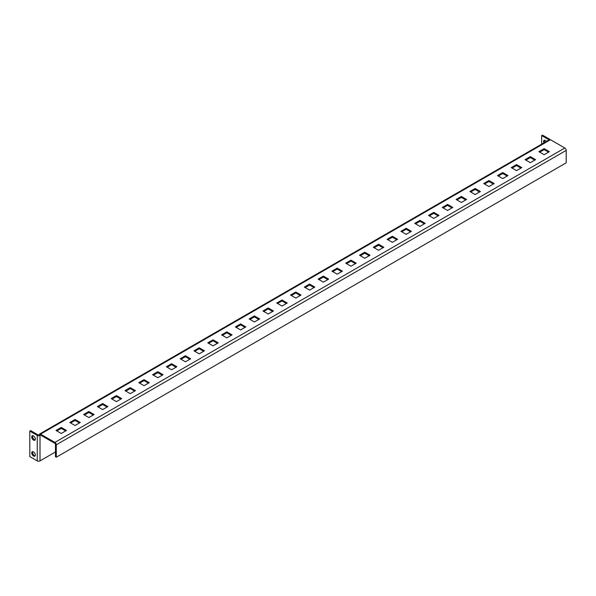 <?xml version="1.0" encoding="UTF-8"?>
<svg xmlns="http://www.w3.org/2000/svg" width="596" height="596" viewBox="0 0 596 596"><rect width="100%" height="100%" fill="white"/><g stroke="black" fill="none" stroke-linecap="round" stroke-linejoin="round"><path stroke-width="0.89" d="M35.134 455.798A2.533 1.468 60 0 1 32.556 452.446A2.533 1.468 60 0 1 32.743 451.641M35.32 454.994A2.533 1.468 60 0 1 34.791 456.156A2.533 1.468 60 0 1 32.84 455.478A2.533 1.468 60 0 1 31.73 452.923A2.533 1.468 60 0 1 32.258 451.761A2.533 1.468 60 0 1 34.21 452.438A2.533 1.468 60 0 1 35.32 454.994M35.134 439.863A2.533 1.468 60 0 1 32.556 436.518A2.533 1.468 60 0 1 32.743 435.713M35.32 439.066A2.533 1.468 60 0 1 34.791 440.228A2.533 1.468 60 0 1 32.84 439.543A2.533 1.468 60 0 1 31.73 436.995A2.533 1.468 60 0 1 32.258 435.832A2.533 1.468 60 0 1 34.21 436.51A2.533 1.468 60 0 1 35.32 439.066M544.729 142.384A2.533 1.468 60 0 1 544.401 141.006A2.533 1.468 60 0 1 544.58 140.202M546.398 141.423A2.533 1.468 -120 0 0 544.096 140.321A2.533 1.468 -120 0 0 543.574 141.483A2.533 1.468 -120 0 0 543.902 142.861M539.708 152.159L544.126 149.611L548.543 152.159M525.918 160.123L530.328 157.575L534.746 160.123M512.12 168.087L516.531 165.539L520.949 168.087M498.323 176.051L502.733 173.503L507.151 176.051M484.526 184.015L488.943 181.467L493.354 184.015M470.728 191.979L475.146 189.431L479.557 191.979M456.931 199.951L461.349 197.403L465.767 199.951M443.133 207.915L447.551 205.367L451.969 207.915M429.343 215.879L433.754 213.331L438.172 215.879M415.546 223.843L419.957 221.295L424.374 223.843M401.749 231.807L406.167 229.259L410.577 231.807M387.951 239.771L392.369 237.223L396.78 239.771M374.154 247.742L378.572 245.187L382.982 247.742M360.356 255.706L364.774 253.158L369.192 255.706M346.567 263.67L350.977 261.123L355.395 263.67M332.769 271.634L337.18 269.087L341.597 271.634M318.972 279.599L323.382 277.051L327.8 279.599M305.174 287.563L309.592 285.015L314.003 287.563M291.377 295.534L295.795 292.979L300.205 295.534M277.58 303.498L281.997 300.95L286.408 303.498M263.782 311.462L268.2 308.914L272.618 311.462M249.992 319.426L254.403 316.878L258.82 319.426M236.195 327.39L240.605 324.842L245.023 327.39M222.397 335.354L226.808 332.806L231.226 335.354M208.6 343.318L213.018 340.77L217.428 343.318M194.803 351.29L199.22 348.742L203.631 351.29M181.005 359.254L185.423 356.706L189.833 359.254M167.208 367.218L171.626 364.67L176.043 367.218M153.418 375.182L157.828 372.634L162.246 375.182M139.62 383.146L144.031 380.598L148.449 383.146M125.823 391.11L130.233 388.562L134.651 391.11M112.026 399.082L116.444 396.526L120.854 399.082M98.228 407.046L102.646 404.498L107.056 407.046M84.431 415.01L88.849 412.462L93.267 415.01M70.633 422.974L75.051 420.426L79.469 422.974M56.843 430.938L61.254 428.39L65.672 430.938M40.558 435.08A0.782 0.447 -120 0 0 40.007 435.4L40.558 435.08L54.907 443.364A0.782 0.447 -120 0 1 55.458 444.318L55.458 456.745L56.292 457.221L566.2 162.827L566.2 150.401A1.952 1.125 60 0 0 564.822 148.017L550.473 139.732L40.558 434.126L54.907 442.411L564.822 148.017M549.37 151.682L544.126 148.65L538.881 151.682L544.126 154.707L549.37 151.682M535.573 159.646L530.328 156.614L525.083 159.646L530.328 162.671L535.573 159.646M521.776 167.61L516.531 164.585L511.293 167.61L516.531 170.635L521.776 167.61M507.978 175.574L502.733 172.549L497.496 175.574L502.733 178.599L507.978 175.574M494.181 183.538L488.943 180.513L483.699 183.538L488.943 186.563L494.181 183.538M480.383 191.502L475.146 188.478L469.901 191.502L475.146 194.534L480.383 191.502M466.593 199.474L461.349 196.442L456.104 199.474L461.349 202.498L466.593 199.474M452.796 207.438L447.551 204.406L442.307 207.438L447.551 210.463L452.796 207.438M438.999 215.402L433.754 212.377L428.517 215.402L433.754 218.427L438.999 215.402M425.201 223.366L419.957 220.341L414.719 223.366L419.957 226.391L425.201 223.366M411.404 231.33L406.167 228.305L400.922 231.33L406.167 234.355L411.404 231.33M397.607 239.294L392.369 236.269L387.124 239.294L392.369 242.326L397.607 239.294M383.817 247.258L378.572 244.233L373.327 247.258L378.572 250.29L383.817 247.258M370.019 255.23L364.774 252.197L359.53 255.23L364.774 258.254L370.019 255.23M356.222 263.194L350.977 260.161L345.732 263.194L350.977 266.218L356.222 263.194M342.424 271.158L337.18 268.133L331.942 271.158L337.18 274.182L342.424 271.158M328.627 279.122L323.382 276.097L318.145 279.122L323.382 282.146L328.627 279.122M314.83 287.086L309.592 284.061L304.347 287.086L309.592 290.118L314.83 287.086M301.032 295.05L295.795 292.025L290.55 295.05L295.795 298.082L301.032 295.05M287.242 303.021L281.997 299.989L276.753 303.021L281.997 306.046L287.242 303.021M273.445 310.985L268.2 307.953L262.955 310.985L268.2 314.01L273.445 310.985M259.647 318.949L254.403 315.925L249.158 318.949L254.403 321.974L259.647 318.949M245.85 326.913L240.605 323.889L235.368 326.913L240.605 329.938L245.85 326.913M232.053 334.877L226.808 331.853L221.57 334.877L226.808 337.902L232.053 334.877M218.255 342.842L213.018 339.817L207.773 342.842L213.018 345.874L218.255 342.842M204.458 350.806L199.22 347.781L193.976 350.806L199.22 353.838L204.458 350.806M190.668 358.777L185.423 355.745L180.178 358.777L185.423 361.802L190.668 358.777M176.87 366.741L171.626 363.716L166.381 366.741L171.626 369.766L176.87 366.741M163.073 374.705L157.828 371.68L152.583 374.705L157.828 377.73L163.073 374.705M149.276 382.669L144.031 379.645L138.793 382.669L144.031 385.694L149.276 382.669M135.478 390.633L130.233 387.609L124.996 390.633L130.233 393.665L135.478 390.633M121.681 398.597L116.444 395.573L111.199 398.597L116.444 401.63L121.681 398.597M107.883 406.569L102.646 403.537L97.401 406.569L102.646 409.594L107.883 406.569M94.093 414.533L88.849 411.501L83.604 414.533L88.849 417.558L94.093 414.533M80.296 422.497L75.051 419.472L69.806 422.497L75.051 425.522L80.296 422.497M66.499 430.461L61.254 427.436L56.017 430.461L61.254 433.486L66.499 430.461M56.292 457.221L56.292 444.802A1.952 1.125 -120 0 0 54.907 442.411M39.18 434.924A0.782 0.447 0 0 1 38.077 434.924L30.627 430.617L29.8 431.102L37.25 435.4A1.952 1.125 0 0 0 40.007 435.4L39.18 434.924A1.952 1.125 -120 0 1 39.582 434.03L549.497 139.635A1.952 1.125 60 0 1 550.473 139.732M40.558 434.126A1.952 1.125 -120 0 0 39.582 434.03M55.458 451.969L40.007 460.887A1.952 1.125 180 0 1 37.25 460.887L29.8 456.588L29.8 431.102M550.183 139.598A1.952 1.125 0 0 0 549.922 139.412L542.472 135.113L541.645 135.59L549.072 139.881M541.645 144.172L541.645 135.59M61.254 428.39L61.254 427.436M75.051 420.426L75.051 419.472M88.849 412.462L88.849 411.501M102.646 404.498L102.646 403.537M116.444 396.526L116.444 395.573M130.233 388.562L130.233 387.609M144.031 380.598L144.031 379.645M157.828 372.634L157.828 371.68M171.626 364.67L171.626 363.716M185.423 356.706L185.423 355.745M199.22 348.742L199.22 347.781M213.018 340.77L213.018 339.817M226.808 332.806L226.808 331.853M240.605 324.842L240.605 323.889M254.403 316.878L254.403 315.925M268.2 308.914L268.2 307.953M281.997 300.95L281.997 299.989M295.795 292.979L295.795 292.025M309.592 285.015L309.592 284.061M323.382 277.051L323.382 276.097M337.18 269.087L337.18 268.133M350.977 261.123L350.977 260.161M364.774 253.158L364.774 252.197M378.572 245.187L378.572 244.233M392.369 237.223L392.369 236.269M406.167 229.259L406.167 228.305M419.957 221.295L419.957 220.341M433.754 213.331L433.754 212.377M447.551 205.367L447.551 204.406M461.349 197.403L461.349 196.442M475.146 189.431L475.146 188.478M488.943 181.467L488.943 180.513M502.733 173.503L502.733 172.549M516.531 165.539L516.531 164.585M530.328 157.575L530.328 156.614M544.126 149.611L544.126 148.65M56.292 444.802L566.2 150.401M40.007 460.887L40.007 435.4M37.25 435.4L37.25 460.887"/></g></svg>
